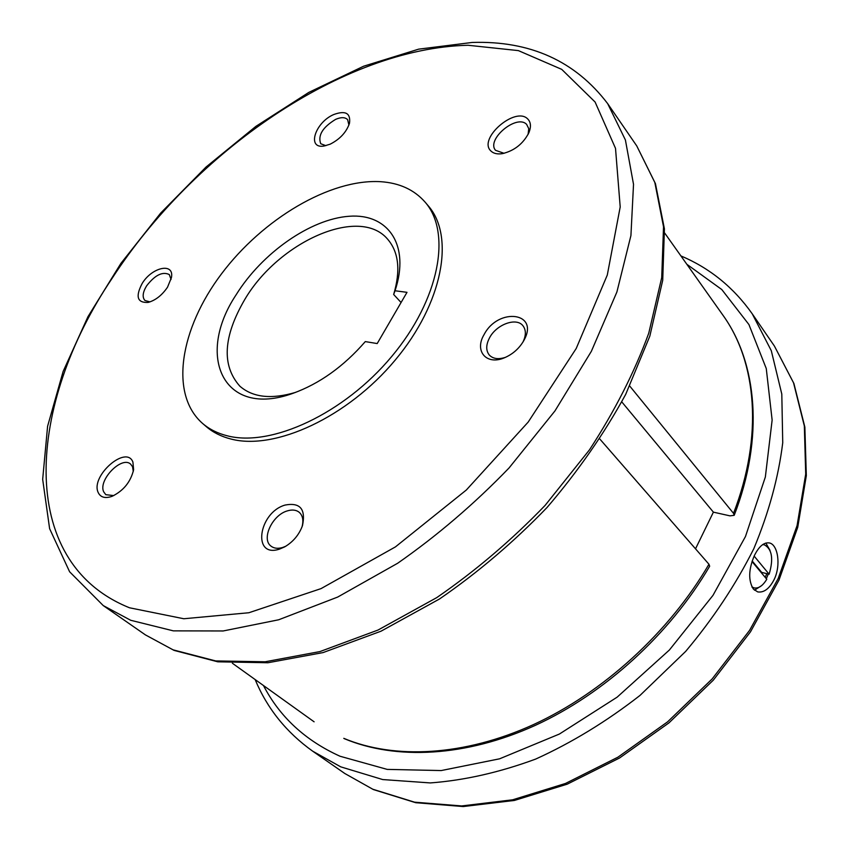 <?xml version="1.0" encoding="UTF-8"?>
<svg xmlns="http://www.w3.org/2000/svg" width="849" height="849" viewBox="0 0 849 849"><rect width="100%" height="100%" fill="white"/><g stroke="black" fill="none" stroke-linecap="round" stroke-linejoin="round"><path stroke-width="1.27" d="M227.299 435.813C271.224 447.359 344.036 413.75 391.697 356.495C439.623 299.379 451.817 232.35 425.02 202.03C414.153 189.698 399.338 182.917 380.575 181.686C329.996 178.715 262.691 218.957 221.472 273.898C180.094 328.68 169.089 394.148 202.54 423.407C209.321 429.233 217.567 433.372 227.299 435.813M202.54 423.407L206.275 426.623C213.057 432.459 221.324 436.598 231.055 439.05C274.98 450.67 347.676 417.22 395.199 360.093C442.976 303.114 455.043 236.149 428.214 205.787L425.02 202.03M708.957 564.245C669.065 632.484 603.246 692.487 533.65 724.515C463.925 756.321 394.233 759.515 343.781 738.343L344.471 738.726C395.857 760.258 465.825 756.937 535.284 725.375C604.626 693.559 669.946 634.097 709.668 566.219L708.957 564.245L599.903 439.113M629.767 386.083L733.515 513.348L734.205 515.311L729.981 515.863L713.393 512.149L695.522 548.825M753.424 589.121C748.181 580.663 748.5 569.467 754.4 555.522C758.964 546.385 763.93 542.182 769.311 542.936C777.843 544.358 781.218 565.084 774.182 579.453C769.406 588.739 763.898 592.878 757.679 591.891L753.424 589.121M295.675 392.355C271.436 399.529 252.843 397.481 239.885 386.21C221.483 365.558 223.117 336.639 244.799 299.442C278.578 241.848 359.403 205.458 387.632 239.195C398.754 252.1 400.76 270.534 393.66 294.497L395.018 290.761L407 292.332L377.2 343.558L365.293 341.595C343.633 366.481 319.521 383.727 292.958 393.331C223.393 418.621 195.217 356.102 236.181 294.709C262.023 253.023 310.522 218.893 349.236 216.262C388.035 213.269 410.396 245.021 395.018 290.761M505.601 357.291C498.501 359.626 493.089 358.894 489.353 355.105C485.798 350.637 485.872 344.843 489.586 337.732C496.495 324.435 516.319 317.123 522.888 325.676C526.157 329.89 526.178 335.366 522.931 342.105M523.769 340.64L523.546 341.054C518.994 348.695 512.637 354.266 504.476 357.769C486.456 365.622 474.156 351.051 484.026 334.686C498.267 306.935 540.07 312.294 523.769 340.64M285.837 546.215L282.685 547.478C277.888 548.9 273.983 548.443 270.969 546.109C261.099 539.051 272.285 515.131 287.206 510.928C292.162 509.389 296.195 509.867 299.294 512.371C302.785 515.608 303.698 520.458 302.021 526.9M279.554 549.091C251.973 558.493 258.361 512.669 285.052 505.07C300.132 502.205 305.937 509.06 302.477 525.637C299.081 534.817 293.138 541.906 284.659 546.883L279.554 549.091M113.787 495.583L105.807 494.68L103.663 491.783C98.028 480.035 121.64 455.733 130.576 464.074L132.54 466.695L133.282 471.471M98.102 492.324C90.525 475.811 126.363 444.6 132.911 462.079L133.622 469.688C130.714 481.861 123.54 490.733 112.1 496.315C105.096 498.724 100.426 497.397 98.102 492.324M150.008 301.883L144.956 300.504C142.112 297.309 142.664 292.427 146.601 285.869C154.964 275.065 162.52 271.298 169.291 274.556L171.052 279.438M142.186 283.428C152.088 267 174.416 262.277 171.445 277.57L167.508 287.227C162 295.261 155.558 300.334 148.161 302.414C137.251 302.987 135.256 296.651 142.186 283.428M325.857 145.678L320.731 143.725C317.675 135.416 322.641 127.297 335.61 119.38C341.118 117.013 345.129 117.12 347.644 119.677L348.918 125.09M333.848 114.498C345.575 110.264 350.796 113.172 349.501 123.254C346.456 132.179 340.003 139.162 330.144 144.192L323.989 146.039C306.521 149.095 315.181 122.277 333.848 114.498M504.083 153.308L495.551 150.326C485.936 139.565 516.776 113.745 526.624 124.389L528.757 128.645L528.089 134.429M527.749 118.987C530.912 122.214 531.272 126.819 528.842 132.815C523.101 143.852 514.271 150.793 502.375 153.648C497.323 154.401 493.502 153.52 490.913 150.995C477.509 138.896 515.396 105.902 527.749 118.987M754.496 590.193L761.67 585.577M766.307 578.7L768.324 574.02M765.182 577.341L766.817 573.659L761.691 572.385L761.489 572.905M752.023 561.55L766.774 579.251C762.805 585.831 758.571 588.707 754.061 587.89L751.938 586.914M761.691 572.385L752.203 560.998M766.817 573.659L769.13 574.211L754.135 556.084M769.13 574.211C773.672 558.822 772.059 549.006 764.291 544.793L762.657 544.623M770.022 550.385L765.83 543.052M401.089 302.509L393.66 294.497M713.393 512.149L621.797 401.906M664.703 233.061L722.86 315.096C756.565 361.727 763.559 435.781 733.515 513.348M774.405 346.042L752.256 313.843L771.295 350.701L781.802 394.085L782.736 442.743C778.491 477.297 768.833 512.647 753.774 548.783C735.69 584.706 712.98 618.91 685.663 651.406L639.966 695.458C606.611 721.438 571.855 742.642 535.698 759.07C499.488 772.431 464.361 780.38 430.305 782.927L382.697 779.562L340.736 766.849L312.708 751.195L344.811 773.503L372.796 789.23L414.535 802.167L461.676 805.945L512.658 799.8L565.498 783.457L617.945 757.17L667.601 721.841L712.162 678.924L749.561 630.393L778.204 578.487L797.062 525.627L805.712 474.103L804.332 425.954L793.55 382.846L774.405 346.042L793.9 383.483L804.863 427.121L806.327 475.62L797.742 527.282L778.979 580.111L750.484 631.836L713.309 680.155L668.991 722.849L619.547 757.998L567.249 784.158L514.409 800.448L463.246 806.55L415.692 802.698L373.38 789.559L344.811 773.503M263.466 685.525C279.788 716.949 305.311 740.519 340.046 756.247L387.197 769.396L441.183 770.563L499.583 758.815L559.385 734.045L617.138 697.156L669.383 650.016L712.98 595.372L745.464 536.526L765.352 476.989L772.134 420.064L766.265 368.54L748.935 324.562L721.809 289.562L686.83 264.272M636.761 145.932L655.439 183.639L664.417 228.869L662.719 280.276L649.825 336.14L625.713 394.329C604.318 433.542 578.084 471.269 547.032 507.511C513.73 542.076 477.881 572.576 439.485 599.001L381.031 631.189L323.044 652.594L267.934 662.751L217.747 661.806L174.109 650.408L145.381 634.872L173.069 649.835L215.667 660.925L265.164 661.774L319.977 651.565L378.007 630.054L436.726 597.632C475.376 571.006 511.501 540.261 545.09 505.42L589.461 449.864C614.782 410.98 634.543 372.117 648.732 333.254L661.721 277.591L663.525 226.768L654.834 182.493L636.761 145.932L607.682 103.652C575.251 61.001 530.094 40.603 472.214 42.45L418.631 49.157L363.605 66.222L308.845 92.382L255.867 126.384L206.052 167.03L160.663 213.099L120.898 263.392L87.988 316.635L63.134 371.438L47.597 426.262L42.673 479.356L49.613 528.672L69.607 571.77L103.249 605.581L130.735 620.29L173.334 630.86L223.16 630.966L278.663 619.781L337.69 597.059L397.672 563.248C437.277 535.623 474.4 503.86 509.039 467.979L554.938 410.948L591.36 351.316L616.905 291.971L630.924 235.555L633.524 184.329L625.405 139.979L607.682 103.652M129.504 607.778L183.808 618.751L248.863 612.745L321.049 588.612L395.432 546.894L466.356 489.99L528.195 422.07L576.206 348.504L607.29 275.055L620.205 206.954L615.514 148.363L595.107 102.039L561.72 69.363L518.378 50.611L468.064 45.262C343.049 48.17 193.89 151.907 111.76 278.865C27.752 403.859 14.762 561.624 129.504 607.778M722.86 315.096C757.35 362.884 764.174 437.84 734.205 515.311M752.256 313.843C733.589 287.418 709.806 268.114 680.898 255.91M752.225 587.423L754.061 587.89M762.89 544.464L764.291 544.793M145.381 634.872L103.249 605.581M255.146 679.561C267.191 708.522 286.389 732.4 312.708 751.195M232.371 663.239L314.109 721.809"/></g></svg>
